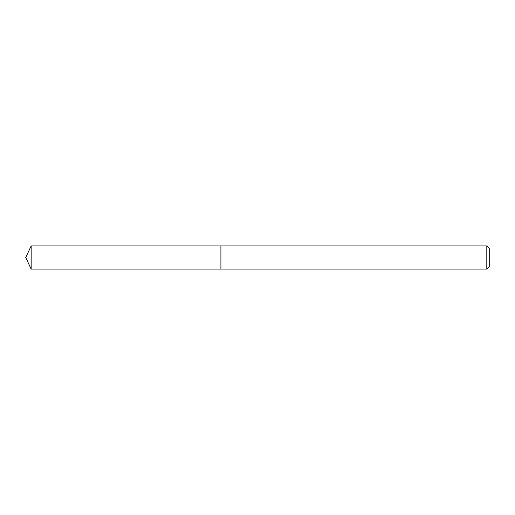 <?xml version="1.0" encoding="UTF-8"?>
<svg xmlns="http://www.w3.org/2000/svg" width="515" height="515" viewBox="0 0 515 515"><rect width="100%" height="100%" fill="white"/><g stroke="black" fill="none" stroke-linecap="round" stroke-linejoin="round"><path stroke-width="0.77" d="M486.81 269.088L486.81 245.913L489.25 248.352L489.25 266.648L486.81 269.088L220.909 269.088L220.909 245.913L31.151 245.913L31.151 269.088L25.75 257.5L31.151 245.913M486.81 245.913L220.909 245.913L220.909 269.088L31.151 269.088"/></g></svg>
